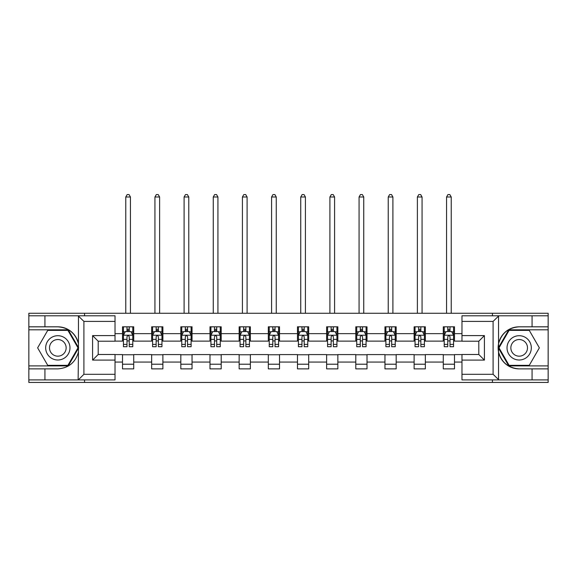 <?xml version="1.0" encoding="UTF-8"?>
<svg xmlns="http://www.w3.org/2000/svg" width="577" height="577" viewBox="0 0 577 577"><rect width="100%" height="100%" fill="white"/><g stroke="black" fill="none" stroke-linecap="round" stroke-linejoin="round"><path stroke-width="0.87" d="M115.025 321.403L83.903 321.403L78.126 315.792L115.025 315.792L115.025 341.216L98.205 341.216L98.205 354.487L115.025 354.487L115.025 379.911L78.126 379.911L78.458 351.92C75.558 362.414 68.685 368.068 57.823 368.883L28.85 368.883L28.85 382.436L548.15 382.436L548.15 329.813L508.763 329.813L498.348 347.852L508.763 365.89L548.15 365.89M519.177 326.82C508.315 327.635 501.442 333.29 498.542 343.784L498.542 351.92C501.442 362.414 508.315 368.068 519.177 368.883A21.032 21.032 0 0 1 498.146 347.852A21.032 21.032 0 0 1 519.177 326.82L548.15 326.82L548.15 313.268L492.441 313.268L492.441 315.792M492.441 313.268L28.85 313.268L28.85 365.89L68.237 365.89L78.652 347.852L68.237 329.813L28.85 329.813M492.441 379.911L492.441 382.436M84.559 382.436L84.559 379.911M84.559 315.792L84.559 313.268M461.975 341.122L454.496 341.122L454.496 326.82L443.28 326.82L443.28 333.643L425.336 333.643L425.336 326.82L414.12 326.82L414.12 333.643L396.175 333.643L396.175 326.82L384.96 326.82L384.96 333.643L367.015 333.643L367.015 326.82L355.793 326.82L355.793 333.643L337.848 333.643L337.848 326.82L326.632 326.82L326.632 333.643L308.688 333.643L308.688 326.82L297.472 326.82L297.472 333.643L279.528 333.643L279.528 326.82L268.312 326.82L268.312 333.643L250.368 333.643L250.368 326.82L239.152 326.82L239.152 333.643L221.207 333.643L221.207 326.82L209.985 326.82L209.985 333.643L192.04 333.643L192.04 326.82L180.825 326.82L180.825 333.643L162.88 333.643L162.88 326.82L151.664 326.82L151.664 333.643L133.72 333.643L133.72 326.82L122.504 326.82L122.504 333.643L115.025 333.643M454.496 333.643L461.975 333.643M461.975 362.06L454.496 362.06L454.496 368.883L443.28 368.883L443.28 362.06L425.336 362.06L425.336 368.883L414.12 368.883L414.12 362.06L396.175 362.06L396.175 368.883L384.96 368.883L384.96 362.06L367.015 362.06L367.015 368.883L355.793 368.883L355.793 362.06L337.848 362.06L337.848 368.883L326.632 368.883L326.632 362.06L308.688 362.06L308.688 368.883L297.472 368.883L297.472 362.06L279.528 362.06L279.528 368.883L268.312 368.883L268.312 362.06L250.368 362.06L250.368 368.883L239.152 368.883L239.152 362.06L221.207 362.06L221.207 368.883L209.985 368.883L209.985 362.06L192.04 362.06L192.04 368.883L180.825 368.883L180.825 362.06L162.88 362.06L162.88 368.883L151.664 368.883L151.664 362.06L133.72 362.06L133.72 368.883L122.504 368.883L122.504 362.06L115.025 362.06M443.28 333.643L443.28 341.122L425.336 341.122L425.336 333.643M425.336 362.06L425.336 354.581L443.28 354.581L443.28 362.06M414.12 333.643L414.12 341.122L396.175 341.122L396.175 333.643M396.175 362.06L396.175 354.581L414.12 354.581L414.12 362.06M384.96 333.643L384.96 341.122L367.015 341.122L367.015 333.643M367.015 362.06L367.015 354.581L384.96 354.581L384.96 362.06M355.793 333.643L355.793 341.122L337.848 341.122L337.848 333.643M337.848 362.06L337.848 354.581L355.793 354.581L355.793 362.06M326.632 333.643L326.632 341.122L308.688 341.122L308.688 333.643M308.688 362.06L308.688 354.581L326.632 354.581L326.632 362.06M297.472 333.643L297.472 341.122L279.528 341.122L279.528 333.643M279.528 362.06L279.528 354.581L297.472 354.581L297.472 362.06M268.312 333.643L268.312 341.122L250.368 341.122L250.368 333.643M250.368 362.06L250.368 354.581L268.312 354.581L268.312 362.06M239.152 333.643L239.152 341.122L221.207 341.122L221.207 333.643M221.207 362.06L221.207 354.581L239.152 354.581L239.152 362.06M209.985 333.643L209.985 341.122L192.04 341.122L192.04 333.643M192.04 362.06L192.04 354.581L209.985 354.581L209.985 362.06M180.825 333.643L180.825 341.122L162.88 341.122L162.88 333.643M162.88 362.06L162.88 354.581L180.825 354.581L180.825 362.06M151.664 333.643L151.664 341.122L133.72 341.122L133.72 333.643M133.72 362.06L133.72 354.581L151.664 354.581L151.664 362.06M122.504 333.643L122.504 341.122L115.025 341.122M115.025 354.581L122.504 354.581L122.504 362.06M454.496 362.06L454.496 354.581L461.975 354.581M122.504 331.494L123.435 331.494M126.99 331.494L129.234 331.494M132.782 331.494L133.72 331.494M122.504 340.935L123.435 340.935M126.99 340.935L129.234 340.935M132.782 340.935L133.72 340.935M122.504 354.768L133.72 354.768M122.504 364.21L133.72 364.21M151.664 354.768L162.88 354.768M151.664 364.21L162.88 364.21M151.664 331.494L152.602 331.494M156.151 331.494L158.394 331.494M161.949 331.494L162.88 331.494M151.664 340.935L152.602 340.935M156.151 340.935L158.394 340.935M161.949 340.935L162.88 340.935M180.825 354.768L192.04 354.768M180.825 364.21L192.04 364.21M180.825 331.494L181.762 331.494M185.311 331.494L187.554 331.494M191.11 331.494L192.04 331.494M180.825 340.935L181.762 340.935M185.311 340.935L187.554 340.935M191.11 340.935L192.04 340.935M209.985 354.768L221.207 354.768M209.985 364.21L221.207 364.21M209.985 331.494L210.922 331.494M214.478 331.494L216.721 331.494M220.27 331.494L221.207 331.494M209.985 340.935L210.922 340.935M214.478 340.935L216.721 340.935M220.27 340.935L221.207 340.935M239.152 354.768L250.368 354.768M239.152 364.21L250.368 364.21M239.152 331.494L240.082 331.494M243.638 331.494L245.881 331.494M249.43 331.494L250.368 331.494M239.152 340.935L240.082 340.935M243.638 340.935L245.881 340.935M249.43 340.935L250.368 340.935M268.312 354.768L279.528 354.768M268.312 364.21L279.528 364.21M268.312 331.494L269.243 331.494M272.798 331.494L275.041 331.494M278.59 331.494L279.528 331.494M268.312 340.935L269.243 340.935M272.798 340.935L275.041 340.935M278.59 340.935L279.528 340.935M297.472 354.768L308.688 354.768M297.472 364.21L308.688 364.21M297.472 331.494L298.41 331.494M301.959 331.494L304.202 331.494M307.757 331.494L308.688 331.494M297.472 340.935L298.41 340.935M301.959 340.935L304.202 340.935M307.757 340.935L308.688 340.935M326.632 354.768L337.848 354.768M326.632 364.21L337.848 364.21M326.632 331.494L327.57 331.494M331.119 331.494L333.362 331.494M336.918 331.494L337.848 331.494M326.632 340.935L327.57 340.935M331.119 340.935L333.362 340.935M336.918 340.935L337.848 340.935M355.793 354.768L367.015 354.768M355.793 364.21L367.015 364.21M355.793 331.494L356.73 331.494M360.279 331.494L362.522 331.494M366.078 331.494L367.015 331.494M355.793 340.935L356.73 340.935M360.279 340.935L362.522 340.935M366.078 340.935L367.015 340.935M384.96 354.768L396.175 354.768M384.96 364.21L396.175 364.21M384.96 331.494L385.89 331.494M389.446 331.494L391.689 331.494M395.238 331.494L396.175 331.494M384.96 340.935L385.89 340.935M389.446 340.935L391.689 340.935M395.238 340.935L396.175 340.935M414.12 354.768L425.336 354.768M414.12 364.21L425.336 364.21M414.12 331.494L415.051 331.494M418.606 331.494L420.849 331.494M424.398 331.494L425.336 331.494M414.12 340.935L415.051 340.935M418.606 340.935L420.849 340.935M424.398 340.935L425.336 340.935M443.28 354.768L454.496 354.768M443.28 364.21L454.496 364.21M443.28 331.494L444.218 331.494M447.766 331.494L450.01 331.494M453.565 331.494L454.496 331.494M443.28 340.935L444.218 340.935M447.766 340.935L450.01 340.935M453.565 340.935L454.496 340.935M129.234 329.251L126.99 329.251M132.782 344.39L129.234 344.39L129.234 346.727L132.782 346.727L132.782 335.324L130.914 331.587L125.31 331.587L123.435 335.324L123.435 346.727L126.99 346.727L126.99 344.39L123.435 344.39M123.435 335.324L123.435 326.82M132.782 335.324L132.782 326.82M126.99 331.587L126.99 326.82M129.234 326.82L129.234 331.587M129.234 344.39L129.234 336.73C128.483 335.287 127.741 335.287 126.99 336.73L126.99 344.39M130.445 313.268L130.445 196.995L125.772 196.995L125.772 313.268M125.772 196.995L127.178 194.564L129.046 194.564L130.445 196.995M63.903 337.329A12.153 12.153 0 0 0 47.3 341.779A12.153 12.153 0 0 0 51.75 358.375A12.153 12.153 0 0 0 68.346 353.925A12.153 12.153 0 0 0 63.903 337.329M61.984 340.646A8.316 8.316 0 0 0 50.617 343.69A8.316 8.316 0 0 0 53.668 355.057A8.316 8.316 0 0 0 65.028 352.013A8.316 8.316 0 0 0 61.984 340.646M67.913 365.328L47.732 365.328L37.642 347.852L47.732 330.376L67.913 330.376L78.003 347.852L67.913 365.328M525.25 337.329A12.153 12.153 0 0 0 508.654 341.779A12.153 12.153 0 0 0 513.097 358.375A12.153 12.153 0 0 0 529.7 353.925A12.153 12.153 0 0 0 525.25 337.329M523.332 340.646A8.316 8.316 0 0 0 511.972 343.69A8.316 8.316 0 0 0 515.016 355.057A8.316 8.316 0 0 0 526.383 352.013A8.316 8.316 0 0 0 523.332 340.646M529.268 365.328L509.087 365.328L498.997 347.852L509.087 330.376L529.268 330.376L539.358 347.852L529.268 365.328M44.927 368.883L44.927 379.911L28.85 379.911M78.126 379.911L44.927 379.911M28.85 368.883L28.85 365.89M78.126 315.792L44.927 315.792L44.927 326.82L28.85 326.82M44.927 315.792L28.85 315.792M57.823 326.82A21.032 21.032 0 0 1 78.458 343.784C75.558 333.29 68.685 327.635 57.823 326.82L44.927 326.82M78.458 351.92L78.458 315.958M98.205 341.216L92.594 335.605L115.025 335.605M115.025 360.098L92.594 360.098L98.205 354.487M78.458 379.745L83.903 374.3L115.025 374.3M498.874 315.792L493.097 321.403L461.975 321.403L461.975 315.792L548.15 315.792M532.073 326.82L532.073 315.792M461.975 374.3L493.097 374.3L498.874 379.911L461.975 379.911L461.975 354.487L478.795 354.487L478.795 341.216L461.975 341.216L461.975 321.403M548.15 326.82L548.15 329.813M498.874 379.911L532.073 379.911L532.073 368.883L548.15 368.883M532.073 379.911L548.15 379.911M519.177 368.883L532.073 368.883M478.795 354.487L484.406 360.098L461.975 360.098M461.975 335.605L484.406 335.605L478.795 341.216M158.394 329.251L156.151 329.251M161.949 344.39L158.394 344.39L158.394 346.727L161.949 346.727L161.949 335.324L160.074 331.587L154.47 331.587L152.602 335.324L152.602 346.727L156.151 346.727L156.151 344.39L152.602 344.39M152.602 335.324L152.602 326.82M161.949 335.324L161.949 326.82M156.151 331.587L156.151 326.82M158.394 326.82L158.394 331.587M158.394 344.39L158.394 336.73C157.651 335.287 156.901 335.287 156.151 336.73L156.151 344.39M159.613 313.268L159.613 196.995L154.939 196.995L154.939 313.268M154.939 196.995L156.338 194.564L158.206 194.564L159.613 196.995M187.554 329.251L185.311 329.251M191.11 344.39L187.554 344.39L187.554 346.727L191.11 346.727L191.11 335.324L189.242 331.587L183.63 331.587L181.762 335.324L181.762 346.727L185.311 346.727L185.311 344.39L181.762 344.39M181.762 335.324L181.762 326.82M191.11 335.324L191.11 326.82M185.311 331.587L185.311 326.82M187.554 326.82L187.554 331.587M187.554 344.39L187.554 336.73C186.811 335.287 186.061 335.287 185.311 336.73L185.311 344.39M188.773 313.268L188.773 196.995L184.099 196.995L184.099 313.268M184.099 196.995L185.498 194.564L187.366 194.564L188.773 196.995M216.721 329.251L214.478 329.251M220.27 344.39L216.721 344.39L216.721 346.727L220.27 346.727L220.27 335.324L218.402 331.587L212.79 331.587L210.922 335.324L210.922 346.727L214.478 346.727L214.478 344.39L210.922 344.39M210.922 335.324L210.922 326.82M220.27 335.324L220.27 326.82M214.478 331.587L214.478 326.82M216.721 326.82L216.721 331.587M216.721 344.39L216.721 336.73C215.971 335.287 215.221 335.287 214.478 336.73L214.478 344.39M217.933 313.268L217.933 196.995L213.259 196.995L213.259 313.268M213.259 196.995L214.658 194.564L216.534 194.564L217.933 196.995M245.881 329.251L243.638 329.251M249.43 344.39L245.881 344.39L245.881 346.727L249.43 346.727L249.43 335.324L247.562 331.587L241.951 331.587L240.082 335.324L240.082 346.727L243.638 346.727L243.638 344.39L240.082 344.39M240.082 335.324L240.082 326.82M249.43 335.324L249.43 326.82M243.638 331.587L243.638 326.82M245.881 326.82L245.881 331.587M245.881 344.39L245.881 336.73C245.131 335.287 244.388 335.287 243.638 336.73L243.638 344.39M247.093 313.268L247.093 196.995L242.419 196.995L242.419 313.268M242.419 196.995L243.826 194.564L245.694 194.564L247.093 196.995M275.041 329.251L272.798 329.251M278.59 344.39L275.041 344.39L275.041 346.727L278.59 346.727L278.59 335.324L276.722 331.587L271.118 331.587L269.243 335.324L269.243 346.727L272.798 346.727L272.798 344.39L269.243 344.39M269.243 335.324L269.243 326.82M278.59 335.324L278.59 326.82M272.798 331.587L272.798 326.82M275.041 326.82L275.041 331.587M275.041 344.39L275.041 336.73C274.291 335.287 273.548 335.287 272.798 336.73L272.798 344.39M276.253 313.268L276.253 196.995L271.579 196.995L271.579 313.268M271.579 196.995L272.986 194.564L274.854 194.564L276.253 196.995M304.202 329.251L301.959 329.251M307.757 344.39L304.202 344.39L304.202 346.727L307.757 346.727L307.757 335.324L305.882 331.587L300.278 331.587L298.41 335.324L298.41 346.727L301.959 346.727L301.959 344.39L298.41 344.39M298.41 335.324L298.41 326.82M307.757 335.324L307.757 326.82M301.959 331.587L301.959 326.82M304.202 326.82L304.202 331.587M304.202 344.39L304.202 336.73C303.459 335.287 302.709 335.287 301.959 336.73L301.959 344.39M305.421 313.268L305.421 196.995L300.747 196.995L300.747 313.268M300.747 196.995L302.146 194.564L304.014 194.564L305.421 196.995M333.362 329.251L331.119 329.251M336.918 344.39L333.362 344.39L333.362 346.727L336.918 346.727L336.918 335.324L335.049 331.587L329.438 331.587L327.57 335.324L327.57 346.727L331.119 346.727L331.119 344.39L327.57 344.39M327.57 335.324L327.57 326.82M336.918 335.324L336.918 326.82M331.119 331.587L331.119 326.82M333.362 326.82L333.362 331.587M333.362 344.39L333.362 336.73C332.619 335.287 331.869 335.287 331.119 336.73L331.119 344.39M334.581 313.268L334.581 196.995L329.907 196.995L329.907 313.268M329.907 196.995L331.306 194.564L333.174 194.564L334.581 196.995M362.522 329.251L360.279 329.251M366.078 344.39L362.522 344.39L362.522 346.727L366.078 346.727L366.078 335.324L364.21 331.587L358.598 331.587L356.73 335.324L356.73 346.727L360.279 346.727L360.279 344.39L356.73 344.39M356.73 335.324L356.73 326.82M366.078 335.324L366.078 326.82M360.279 331.587L360.279 326.82M362.522 326.82L362.522 331.587M362.522 344.39L362.522 336.73C361.779 335.287 361.029 335.287 360.279 336.73L360.279 344.39M363.741 313.268L363.741 196.995L359.067 196.995L359.067 313.268M359.067 196.995L360.466 194.564L362.342 194.564L363.741 196.995M391.689 329.251L389.446 329.251M395.238 344.39L391.689 344.39L391.689 346.727L395.238 346.727L395.238 335.324L393.37 331.587L387.758 331.587L385.89 335.324L385.89 346.727L389.446 346.727L389.446 344.39L385.89 344.39M385.89 335.324L385.89 326.82M395.238 335.324L395.238 326.82M389.446 331.587L389.446 326.82M391.689 326.82L391.689 331.587M391.689 344.39L391.689 336.73C390.939 335.287 390.189 335.287 389.446 336.73L389.446 344.39M392.901 313.268L392.901 196.995L388.227 196.995L388.227 313.268M388.227 196.995L389.634 194.564L391.502 194.564L392.901 196.995M420.849 329.251L418.606 329.251M424.398 344.39L420.849 344.39L420.849 346.727L424.398 346.727L424.398 335.324L422.53 331.587L416.926 331.587L415.051 335.324L415.051 346.727L418.606 346.727L418.606 344.39L415.051 344.39M415.051 335.324L415.051 326.82M424.398 335.324L424.398 326.82M418.606 331.587L418.606 326.82M420.849 326.82L420.849 331.587M420.849 344.39L420.849 336.73C420.099 335.287 419.356 335.287 418.606 336.73L418.606 344.39M422.061 313.268L422.061 196.995L417.387 196.995L417.387 313.268M417.387 196.995L418.794 194.564L420.662 194.564L422.061 196.995M450.01 329.251L447.766 329.251M453.565 344.39L450.01 344.39L450.01 346.727L453.565 346.727L453.565 335.324L451.69 331.587L446.086 331.587L444.218 335.324L444.218 346.727L447.766 346.727L447.766 344.39L444.218 344.39M444.218 335.324L444.218 326.82M453.565 335.324L453.565 326.82M447.766 331.587L447.766 326.82M450.01 326.82L450.01 331.587M450.01 344.39L450.01 336.73C449.267 335.287 448.517 335.287 447.766 336.73L447.766 344.39M451.228 313.268L451.228 196.995L446.555 196.995L446.555 313.268M446.555 196.995L447.954 194.564L449.822 194.564L451.228 196.995M132.739 335.23L123.485 335.23M123.435 331.811L125.195 331.811M131.029 331.811L132.782 331.811M126.99 339.377L123.435 339.377M132.782 339.377L129.234 339.377M129.234 330.441L126.99 330.441M83.903 321.403L83.903 374.3M92.594 360.098L92.594 335.605M498.542 315.958L498.542 343.784M498.542 351.92L498.542 379.745M493.097 374.3L493.097 321.403M484.406 335.605L484.406 360.098M161.899 335.23L152.645 335.23M152.602 331.811L154.355 331.811M160.19 331.811L161.949 331.811M156.151 339.377L152.602 339.377M161.949 339.377L158.394 339.377M158.394 330.441L156.151 330.441M191.059 335.23L181.805 335.23M181.762 331.811L183.515 331.811M189.35 331.811L191.11 331.811M185.311 339.377L181.762 339.377M191.11 339.377L187.554 339.377M187.554 330.441L185.311 330.441M220.219 335.23L210.973 335.23M210.922 331.811L212.682 331.811M218.51 331.811L220.27 331.811M214.478 339.377L210.922 339.377M220.27 339.377L216.721 339.377M216.721 330.441L214.478 330.441M249.387 335.23L240.133 335.23M240.082 331.811L241.842 331.811M247.677 331.811L249.43 331.811M243.638 339.377L240.082 339.377M249.43 339.377L245.881 339.377M245.881 330.441L243.638 330.441M278.547 335.23L269.293 335.23M269.243 331.811L271.002 331.811M276.837 331.811L278.59 331.811M272.798 339.377L269.243 339.377M278.59 339.377L275.041 339.377M275.041 330.441L272.798 330.441M307.707 335.23L298.453 335.23M298.41 331.811L300.163 331.811M305.998 331.811L307.757 331.811M301.959 339.377L298.41 339.377M307.757 339.377L304.202 339.377M304.202 330.441L301.959 330.441M336.867 335.23L327.613 335.23M327.57 331.811L329.323 331.811M335.158 331.811L336.918 331.811M331.119 339.377L327.57 339.377M336.918 339.377L333.362 339.377M333.362 330.441L331.119 330.441M366.027 335.23L356.781 335.23M356.73 331.811L358.49 331.811M364.318 331.811L366.078 331.811M360.279 339.377L356.73 339.377M366.078 339.377L362.522 339.377M362.522 330.441L360.279 330.441M395.195 335.23L385.941 335.23M385.89 331.811L387.65 331.811M393.485 331.811L395.238 331.811M389.446 339.377L385.89 339.377M395.238 339.377L391.689 339.377M391.689 330.441L389.446 330.441M424.355 335.23L415.101 335.23M415.051 331.811L416.81 331.811M422.645 331.811L424.398 331.811M418.606 339.377L415.051 339.377M424.398 339.377L420.849 339.377M420.849 330.441L418.606 330.441M453.515 335.23L444.261 335.23M444.218 331.811L445.971 331.811M451.805 331.811L453.565 331.811M447.766 339.377L444.218 339.377M453.565 339.377L450.01 339.377M450.01 330.441L447.766 330.441"/></g></svg>
